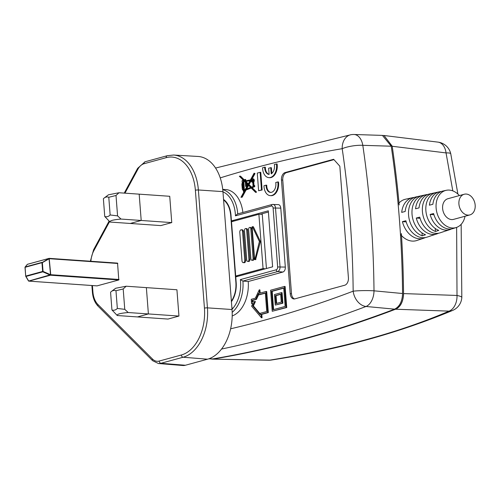 <?xml version="1.0" encoding="UTF-8"?>
<svg xmlns="http://www.w3.org/2000/svg" width="500" height="500" viewBox="0 0 500 500"><rect width="100%" height="100%" fill="white"/><g stroke="black" fill="none" stroke-linecap="round" stroke-linejoin="round"><path stroke-width="0.75" d="M208.8 358.812L212.444 358.963A2056.344 1335.131 -86 0 0 394.594 309.156C399.6 306.669 402.256 301.456 402.562 293.519A728.288 472.856 -86 0 0 391.225 146.206L382.419 135.394M223.544 199.438A21.419 13.906 94 0 1 231 215.219L231.438 220.9L268.306 210.819L272.613 266.819L235.744 276.9L236.181 282.581A21.419 13.906 94 0 1 231.419 301.712M231.438 220.9L233.938 221.088M268.394 212.025L260.238 214.256M232.175 312.375A29.869 19.394 -86 0 0 242.919 281.062L240.362 279.6L276.238 269.794A2.45 1.594 -86 0 0 277.638 266.95L273.1 208.006A2.45 1.594 -86 0 0 271.331 206.031L235.456 215.837A28.156 18.281 -86 0 0 222.963 191.844M235.456 215.837L237.419 213.975L272.181 204.469A1.713 1.269 -105.3 0 0 271.331 206.031M222.731 189.4L225.438 189.531A29.987 19.469 94 0 1 242.881 212.481M276.238 269.794A1.713 1.269 74.7 0 0 277.644 271.562L242.919 281.062L248.225 281.519A29.987 19.469 94 0 1 232.188 315.95M248.225 281.519L282.875 272.044A4.281 2.781 94 0 0 285.325 267.081L280.788 208.131A4.281 2.781 94 0 0 278.275 204.613L272.181 204.469M285.125 172.556A6.425 4.175 94 0 0 281.456 180.006L290.2 293.688A6.425 4.175 94 0 0 293.913 298.962A6.425 4.175 94 0 0 294.844 298.869L344.738 285.225A6.425 4.175 94 0 0 348.413 277.769L339.825 166.194L333.638 159.288L285.125 172.556L286.425 172.644A6.425 4.175 -86 0 0 282.756 180.1L291.5 293.781A6.425 4.175 -86 0 0 294.569 298.925M260.156 293.075L259.913 289.887L259.256 289.837L255.35 298.194L251.244 299.312L251.575 303.65L252.969 303.269L251.612 306.169L261.406 317.725L261.144 314.312L267.669 312.531L266.05 291.469L259.519 293.25L259.256 289.837M251.575 303.65L252.85 303.525M261.406 317.725L262.056 317.769L261.794 314.356L268.319 312.575L266.7 291.512L266.05 291.469M272.231 311.275L286.737 307.531L285.119 286.481L284.469 286.438L270.613 290.225L272.231 311.275L286.087 307.488L284.469 286.438M264.706 167.169L262.6 167.744A10.762 6.987 -86 0 0 268.863 177.644A10.762 6.987 -86 0 0 276.462 163.956L274.356 164.531A7.538 4.894 94 0 1 271.212 173.856L270.738 167.681L268.65 168.25L269.125 174.425A7.538 4.894 94 0 1 269.088 174.425A7.538 4.894 94 0 1 264.706 167.169L265.356 167.213A7.538 4.894 -86 0 0 269.119 174.363M268.863 177.644L269.513 177.694A10.762 6.987 -86 0 0 277.113 164L276.462 163.956M271.825 173.4L271.388 167.725L270.738 167.681M266.087 185.156L263.981 185.731A10.762 6.987 -86 0 0 270.244 195.631A10.762 6.987 -86 0 0 277.844 181.938L275.738 182.512A7.538 4.894 94 0 1 270.469 192.406A7.538 4.894 94 0 1 266.087 185.156L266.737 185.2A7.538 4.894 -86 0 0 270.8 192.413M270.244 195.631L270.894 195.675A10.762 6.987 -86 0 0 278.494 181.988L277.844 181.938M258.619 190.738L262.131 190L260.769 172.356L260.119 172.312L257.262 173.094L258.619 190.738L261.481 189.956L260.119 172.312M245.806 180.744L245.706 179.481L243.631 179.825L239.881 176.106L239.356 176.25L243.681 180.544L243.725 181.112L243.131 181.219A0.85 0.55 -86 0 0 242.05 180.994A0.85 0.55 -86 0 0 242.381 181.95L241.875 184.444L242.331 189.3L243.444 190.856L243.506 191.694L243.863 191.6L243.781 190.544L244.875 190.138L240.975 197.3L241.5 197.156L245.438 189.931L251.05 187.85L255.581 192.344L255.787 191.887L251.537 187.669L254.112 186.488L254.037 185.487L253.375 185.669L253.094 181.975A1.731 1.125 -86 0 0 253.612 180.075A1.731 1.125 -86 0 0 252.631 178.819A1.731 1.125 -86 0 0 251.556 179.719L250.938 179.825L254.375 173.512L254.106 173.181L250.438 179.919L245.169 180.856L245.056 179.438M244.1 179.694L240.531 176.15L239.881 176.106M243.694 180.669A0.85 0.55 -86 0 0 243.294 180.344L242.644 180.3M244.456 190.912L244.681 190.494M240.975 197.3L242.15 197.206L246.088 189.975L251.262 188.062M255.581 192.344L256.231 192.394L256.438 191.931L252.188 187.719L254.762 186.531L254.688 185.531L254.037 185.487M254.013 185.494L253.744 182.019A1.731 1.125 -86 0 0 254.262 180.119A1.731 1.125 -86 0 0 253.281 178.863L252.631 178.819M252.056 179.013L255.025 173.556L254.106 173.181M258.8 294.713L265.325 292.931L266.756 311.512L260.231 313.3L260.35 314.844L252.738 305.856L254.775 301.512L252.3 302.188L252.156 300.331L255.794 299.331L258.681 293.169L258.8 294.713L259.45 294.756L265.344 293.144M260.287 314.05L253.388 305.906L255.425 301.556L254.775 301.512M252.931 302.013L252.806 300.375L256.444 299.381L258.775 294.4M273.606 309.594L272.2 291.319L283.744 288.156M275.287 305.069L282.869 303.219L282.056 292.688L281.406 292.644L274.481 294.538L275.287 305.069L282.219 303.169L281.406 292.644M276.663 303.387L276.069 295.631L280.681 294.369M245.581 186.425L246.988 186.262L246.4 186.2L246.15 182.994L247.85 184.675L245.25 189.45L243.738 190.006L243.106 181.762L244.719 181.575L245.775 182.619L245.3 182.744L245.581 186.425L246.4 186.2M247.044 186.156L246.85 183.688M244.369 189.775L243.781 181.806M243.781 181.831L244.9 181.75M248.294 183.856L245.856 181.438L250.019 180.694M246.656 188.925L248.575 185.4M251.575 187.106L249.025 184.575L251.388 180.45M230.619 328.8A2040.394 1324.769 -86 0 0 353.162 291.181A712.337 462.5 -86 0 0 342.194 148.688A14.994 3.644 -8.4 0 1 362.806 145.325A14.994 9.525 -88.2 0 0 354.05 134.494L382.5 135.4M402.562 293.519L374 290.819A14.994 1.381 179.5 0 0 353.162 291.181A14.994 10.925 69.2 0 0 366.031 306.475A14.994 9.4 -84.6 0 0 374 290.819A727.325 472.231 -86 0 0 362.806 145.325L391.225 146.206M221.531 349.05A2055.381 1334.506 -86 0 0 366.031 306.475L394.594 309.156M209.319 358.625L212.444 358.963M333.956 159.65L286.425 172.644M268.319 312.575L267.669 312.531M261.794 314.356L261.144 314.312M271.55 291.269L283.725 287.938L285.15 306.438L272.969 309.769L271.55 291.269L272.2 291.319M280.669 294.15L281.281 302.125L276.031 303.562L275.419 295.587L280.669 294.15M256.444 299.381L255.794 299.331M252.806 300.375L252.156 300.331M253.388 305.906L252.738 305.856M286.737 307.531L286.087 307.488M282.869 303.219L282.219 303.169M276.069 295.631L275.419 295.587M262.131 190L261.481 189.956M252.444 179.681A0.881 0.575 94 0 1 252.45 181.431A0.881 0.575 94 0 1 252.444 179.681M252.469 180.012A0.544 0.356 -86 0 0 252.55 181.081A0.544 0.356 -86 0 0 252.469 180.012M248.081 184.244L245.206 181.388L250.113 180.519L248.081 184.244M248.137 184.963L250.644 187.45L245.812 189.237L248.137 184.963M251.406 180.287A1.731 1.125 -86 0 0 252.394 182.281A1.731 1.125 -86 0 0 252.75 182.213L253.088 186.55L251.137 187.269L248.375 184.531L250.606 180.431L251.406 180.287M242.331 184.319L242.763 181.988L243.231 188.094L242.662 188.25L242.331 184.319M242.1 184.862L242.25 186.8L242.1 184.862L242.413 184.881M243.375 189.975L242.925 189.137L243.306 189.031L243.375 189.975M244.819 181L244.062 180.25L244.744 180.062L244.819 181M255.025 173.556L254.375 173.512M253.744 182.019L253.094 181.975M254.762 186.531L254.112 186.488M254.106 186.713L253.456 186.669M254.125 187L253.475 186.956M252.188 187.719L251.537 187.669M256.438 191.931L255.787 191.887M246.088 189.975L245.438 189.931M242.15 197.206L241.5 197.156M244.431 190.588L243.781 190.544M244.006 191.731L243.506 191.694M243.756 181.812L243.106 181.762M245.856 181.438L245.206 181.388M251.256 180.475L250.606 180.431M249.025 184.575L248.375 184.531M242.938 184.281L242.556 184.256M243.162 187.156L242.781 187.131M243.169 187.244L242.519 187.2M243.312 189.163L242.925 189.137M244.713 180.3L244.062 180.25M211.425 359.056L213.419 359.031A2056.344 1335.131 -86 0 0 395.569 309.225C400.575 306.737 403.231 301.525 403.537 293.587A728.288 472.856 -86 0 0 401.381 233.588M399.175 204.956A728.288 472.856 -86 0 0 392.2 146.275L384.006 135.506L383.225 135.463M452.638 310.425A14.994 14.994 0 0 0 461.819 297.494A14.994 2.356 -176.6 0 0 457.013 295.456L403.619 293.594C403.206 301.731 400.55 306.938 395.656 309.225L449.031 311.137C398.913 332.625 339.2 348.956 269.887 360.125L212.319 359.125L268.725 360.219A14.994 9.456 -88.9 0 0 269.887 360.125A14.994 10.506 -98.8 0 0 271.294 360.044C337.287 349.881 397.738 333.338 452.638 310.425A14.994 11.625 -112.7 0 1 449.031 311.137A14.994 10.163 -88 0 0 457.013 295.456L456.631 227.381M457.894 194.062L450.763 153.812A14.994 2.65 167.7 0 0 446.044 152.919L452.8 190.881M450.763 153.812A14.994 14.994 0 0 0 437.95 142.119A14.994 9.994 -83 0 1 446.044 152.919L392.287 146.281L384.006 135.506M258.881 214.269L263.062 268.562L235.688 276.044L231.506 221.75L258.881 214.269L262.262 214.231L266.438 268.506M263.062 268.562L265.275 268.825M253.369 226.725L260.406 241.569L255.594 259.65L254.631 259.556L252.106 226.762L253.369 226.725M243.2 262.625L244.175 262.712A2.144 1.394 94 0 0 245.731 260.2L243.525 231.569A2.144 1.394 94 0 0 242.269 229.806L241.294 229.762A2.119 1.375 -86 0 0 239.794 232.256L242 260.881A2.119 1.375 -86 0 0 243.2 262.625A2.119 1.375 -86 0 0 244.744 260.131L242.537 231.506A2.119 1.375 -86 0 0 241.294 229.762M247.7 261.406L248.675 261.494A1.713 1.113 94 0 0 249.919 259.481L247.65 230.012A1.713 1.113 94 0 0 246.65 228.6L245.669 228.556A1.694 1.1 -86 0 0 244.475 230.544L246.744 260.019A1.694 1.1 -86 0 0 247.7 261.406A1.694 1.1 -86 0 0 248.931 259.419L246.663 229.944A1.694 1.1 -86 0 0 245.669 228.556M249.831 227.419L250.806 227.463A1.713 1.113 94 0 1 251.812 228.875L254.081 258.344A1.713 1.113 94 0 1 252.831 260.356L251.863 260.269A1.694 1.1 -86 0 0 253.088 258.281L250.819 228.806A1.694 1.1 -86 0 0 249.831 227.419A1.694 1.1 -86 0 0 248.631 229.406L250.9 258.881A1.694 1.1 -86 0 0 251.863 260.269M235.688 276.044L237.775 276.344M255.9 259.569L254.913 259.481L259.413 241.506L260.406 241.569M259.413 241.506L252.387 226.681M207.537 359.2L185.381 365.256L160.969 363.281L183.125 357.225L207.537 359.2A42.838 27.812 94 0 0 232.019 309.519L231.381 301.231C234.838 295.856 236.331 289.556 235.869 282.325L230.738 215.631C230.094 208.456 227.706 203.212 223.581 199.913L222.944 191.625A42.838 27.812 94 0 0 198 156.456L173.594 155.037L167.225 155.719A2.144 1.587 74.7 0 0 166.169 157.669A40.419 26.244 -86 0 1 195.375 190.244A2.144 0.362 -4.4 0 1 198.375 189.975L222.944 191.625M185.381 365.256A17.138 11.125 94 0 1 182.812 365.506L158.444 363.525A16.856 10.944 -86 0 0 160.969 363.281A2.144 1.587 -105.3 0 1 159.2 361.062A14.712 9.556 -86 0 1 152.506 359.056A2.144 1.419 135 0 0 152.619 360.688L98.106 306.188A2.144 1.419 -45 0 1 97.994 304.562L152.506 359.056M231.381 301.231L223.581 199.913M171.756 222.6L160.806 225.594L130.256 223.463L141.2 220.469L139.181 194.156L169.731 196.287L171.756 222.6L141.2 220.469L130.256 223.463L110.069 222.056L104.744 216.45A9.925 6.444 -86 0 0 110.144 214.969L108.787 197.275L116.006 195.481L117.575 215.875L121.019 219.062L141.2 220.469L139.181 194.156L118.994 192.75L116.006 195.481M178.95 316.069L168 319.069L137.444 316.931L148.394 313.938L146.369 287.625L176.925 289.756L178.95 316.069L148.394 313.938L137.444 316.931L117.263 315.525L111.931 309.919A9.925 6.444 -86 0 0 117.338 308.438L124.763 309.344L123.194 288.956L115.975 290.744A9.925 6.444 -86 0 0 111.388 291.494A9.925 6.444 -86 0 0 110.569 292.219L111.931 309.919M49.312 258.369L117.556 263.119L118.787 279.969L97.044 285.875M28.481 280.938A0.431 0.325 -30.7 0 0 28.7 281.05L50.731 274.706L49.194 258.363A0.431 0.319 -105.3 0 0 49.112 258.369L27.487 264.281A0.431 0.319 -105.3 0 1 27.569 264.275L49.037 258.406A0.431 0.319 -105.3 0 1 49.112 258.369A0.431 0.431 0 0 1 49.256 258.356L117.556 263.119M28.656 281.044L28.869 281.119A0.431 0.319 74.7 0 1 28.7 281.05L25.969 276.444L42.831 271.837L50.319 275.138A0.431 0.319 74.7 0 0 50.487 275.206L50.731 274.706L119.031 279.469M28.431 280.75A0.431 0.325 -30.7 0 0 28.469 280.912L25.738 276.312A0.431 0.325 -30.7 0 0 25.969 276.444A0.431 0.319 -105.3 0 1 25.781 276.069L42.638 271.456L41.962 262.688L25.106 267.3L25.7 276.15A0.431 0.325 -30.7 0 0 25.738 276.312A0.431 0.431 0 0 1 25.681 276.15M117.8 263.475L49.3 258.706L42.369 262.631L43.044 271.406L42.638 271.456A0.431 0.319 -105.3 0 0 42.831 271.837L43.044 271.406L50.531 274.706L49.031 258.406L27.413 264.319A0.431 0.388 -140.4 0 0 27.2 264.581M49.031 258.406L41.962 262.688A0.431 0.319 74.7 0 1 42.1 262.337L25.238 266.944A0.431 0.319 74.7 0 0 25.106 267.3L25.675 276.125M25.7 276.1L25 267.356A0.431 0.431 0 0 1 25.1 267.05A0.431 0.388 -140.4 0 0 25.019 267.331M123.194 288.956L126.188 286.219L146.369 287.625L148.394 313.938L128.212 312.531L124.763 309.344M128.212 312.531C120.206 313.225 116.556 314.225 117.263 315.525M111.388 291.494L115.669 288.256L126.188 286.219M117.338 308.438L115.975 290.744M108.787 197.275A9.925 6.444 -86 0 0 104.194 198.025L108.475 194.788L118.994 192.75M117.575 215.875L110.144 214.969M121.019 219.062C113.019 219.756 109.369 220.756 110.069 222.056M104.194 198.025A9.925 6.444 -86 0 0 103.381 198.75L104.744 216.45M459.387 195.575A19.281 14.3 -105.3 0 0 449.288 190.094A19.281 14.3 74.7 0 0 446.188 190.319L442.962 191.025A19.45 14.425 -105.3 0 0 432.881 204.281L429.419 205.181A19.625 14.556 -105.3 0 1 439.594 191.762L429.487 193.975A20.156 14.95 -105.3 0 0 419.025 207.881L415.562 208.781A20.337 15.081 -105.3 0 1 426.119 194.713L416.012 196.925A20.869 15.475 -105.3 0 0 405.169 211.481L401.7 212.381A21.044 15.606 -105.3 0 1 412.644 197.662L405.487 199.225A21.419 15.888 74.7 0 0 398.125 204.062M400.462 234.431A21.419 15.888 74.7 0 0 412.169 241.088A21.419 15.888 -105.3 0 0 416.781 240.519L423.738 238.225A21.044 15.606 -105.3 0 1 419.212 238.781A21.044 15.606 -105.3 0 1 402.413 221.644L406.2 221.912M439.594 191.762A19.625 14.556 -105.3 0 1 441.312 191.525M426.119 194.713A20.337 15.081 -105.3 0 1 427.837 194.469M412.644 197.662A21.044 15.606 -105.3 0 1 414.363 197.413M431.169 235.738A20.688 15.344 -105.3 0 1 430.288 236.069L427.013 237.15A20.869 15.475 -105.3 0 1 422.525 237.7A20.869 15.475 -105.3 0 1 405.881 220.744L402.413 221.644M438.444 233.244A20.337 15.081 -105.3 0 1 436.838 233.912A20.337 15.081 -105.3 0 1 432.463 234.444A20.337 15.081 -105.3 0 1 416.275 218.044L420.069 218.312M444.125 231.481A19.981 14.819 -105.3 0 1 443.387 231.75L440.112 232.831A20.156 14.95 -105.3 0 1 435.775 233.363A20.156 14.95 -105.3 0 1 419.738 217.144L416.275 218.044M451.538 228.919A19.625 14.556 -105.3 0 1 449.938 229.594A19.625 14.556 -105.3 0 1 445.712 230.113A19.625 14.556 -105.3 0 1 430.131 214.444L433.938 214.713M465.037 216.238A19.281 14.3 -105.3 0 1 456.35 227.481L453.212 228.512A19.45 14.425 -105.3 0 1 449.025 229.025A19.45 14.425 -105.3 0 1 433.594 213.544L430.131 214.444M446.188 190.319A19.281 14.3 74.7 0 0 436.356 210.069A19.281 14.3 74.7 0 0 452.2 227.987A19.281 14.3 -105.3 0 0 456.35 227.481M421.994 232.894L422.219 235.831A20.688 15.344 -105.3 0 1 408.575 215.188A20.688 15.344 -105.3 0 1 419.175 196.231L419.225 196.875M422.219 235.831L425.531 234.744A20.512 15.213 -105.3 0 1 412.038 214.288A20.512 15.213 -105.3 0 1 422.512 195.5L419.175 196.231M435.238 228.475L435.469 231.475A19.981 14.819 -105.3 0 1 422.419 211.588A19.981 14.819 -105.3 0 1 432.531 193.312L432.587 194.019M435.469 231.475L438.781 230.387A19.8 14.688 -105.3 0 1 425.881 210.688A19.8 14.688 -105.3 0 1 435.875 192.581L432.531 193.312M425.344 237.562A21.044 15.606 -105.3 0 1 423.738 238.225M430.288 236.069A20.688 15.344 -105.3 0 1 429.369 236.331L432.681 235.238A20.512 15.213 -105.3 0 0 433.562 234.988L436.838 233.912M443.387 231.75A19.981 14.819 -105.3 0 1 442.619 231.975L445.931 230.888A19.8 14.688 -105.3 0 0 446.662 230.675L449.938 229.594M464.219 194.256L447.919 198.713A10.713 7.944 74.7 0 0 442.788 209.812A10.713 7.944 74.7 0 0 451.556 219.569A10.713 7.944 74.7 0 0 453.569 219.375L469.869 214.919A10.713 7.944 74.7 0 0 475 203.812A10.713 7.944 74.7 0 0 466.231 194.056A10.713 7.944 74.7 0 0 464.219 194.256A10.713 7.944 74.7 0 0 459.081 205.356A10.713 7.944 74.7 0 0 467.85 215.113A10.713 7.944 74.7 0 0 469.869 214.919M232 309.3A28.156 18.281 -86 0 0 240.362 279.6M282.875 272.044L277.644 271.562A4.162 2.706 -86 0 0 280.025 266.737L275.487 207.787A4.162 2.706 -86 0 0 273.044 204.369M277.638 266.95L285.325 267.081M273.1 208.006L280.788 208.131M237.75 213.881A29.869 19.394 -86 0 0 222.763 189.669M215.562 168.044L351.081 134.694A14.994 11.269 80.4 0 0 342.194 148.688A2040.394 1324.769 -86 0 0 220.231 177.887M290.2 293.688L291.5 293.781M281.456 180.006L282.756 180.1M242.537 231.506L243.525 231.569M245.731 260.2L244.744 260.131M246.663 229.944L247.65 230.012M249.919 259.481L248.931 259.419M254.081 258.344L253.088 258.281M250.819 228.806L251.812 228.875M233.044 308.125L231.906 308.062M232.019 309.519L207.444 307.863L198.375 189.975A42.562 27.631 -86 0 0 173.594 155.037M181.35 355.006A2.144 1.587 74.7 0 0 183.125 357.225A42.562 27.631 -86 0 0 207.444 307.863A2.144 0.362 175.6 0 0 204.444 308.131A40.419 26.244 -86 0 1 181.35 355.006L159.2 361.062M167.225 155.719L145.075 161.775A2.144 1.587 -105.3 0 0 144.012 163.731L166.169 157.669M144.012 163.731A14.712 9.556 -86 0 0 137.9 169.231L124.963 193.162M145.075 161.775L137.644 168.325A2.144 0.931 28.4 0 0 137.9 169.231M109.575 221.612L93.85 250.688A2.144 0.931 -151.6 0 1 93.588 249.781L109.075 221.156M93.85 250.688A19 12.337 -86 0 0 90.881 261.262M91.881 285.525L92.394 292.119A2.144 0.362 175.6 0 1 92.9 291.837L92.419 285.562M92.9 291.837A19 12.337 -86 0 0 97.994 304.562M195.375 190.244L204.444 308.131M118.787 279.969L50.487 275.206L28.869 281.119L97.169 285.881M27.312 264.381A0.431 0.431 0 0 1 27.487 264.281A0.431 0.319 -105.3 0 0 27.413 264.319L25.238 266.944A0.431 0.388 -140.4 0 0 25.1 267.05L27.275 264.425M354.05 134.494A14.994 14.994 0 0 0 351.081 134.694M252.925 181.125L252.475 181.094M253 180.037L252.55 180.006M252.756 182.306L252.394 182.281M437.938 142.119L384.144 135.519M461.819 297.494L461.156 224.331M268.731 360.219A14.994 14.994 0 0 0 271.294 360.044M124.237 193.113L137.644 168.325M93.588 249.781L90.369 261.225M92.394 292.119C92.894 298.044 94.8 302.731 98.106 306.188M152.619 360.688L158.444 363.525M28.494 280.956A0.431 0.431 0 0 0 28.806 281.125L97.106 285.887"/></g></svg>
